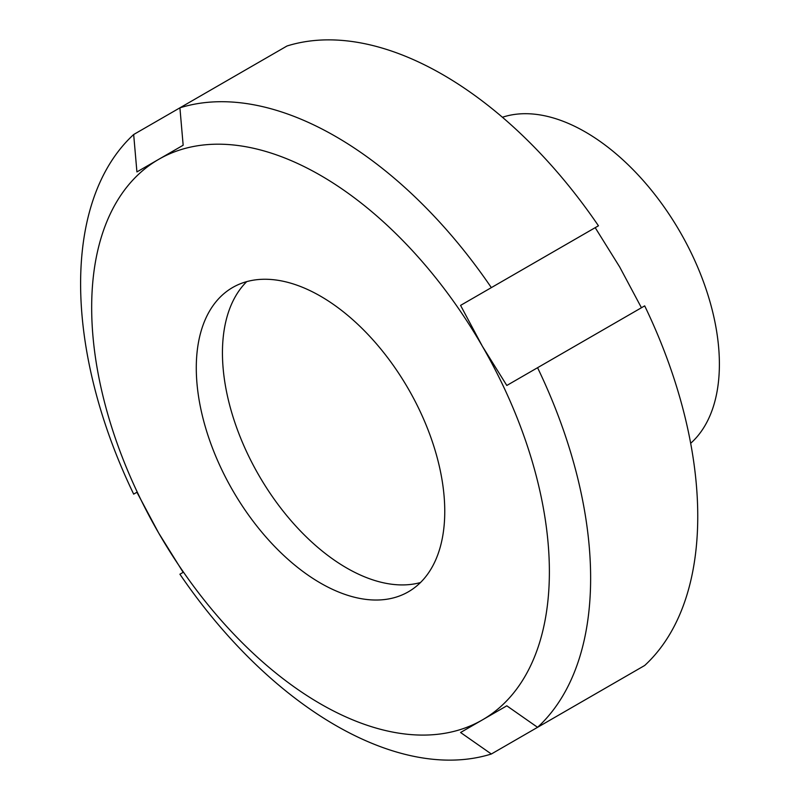 <?xml version="1.0" encoding="UTF-8"?>
<svg xmlns="http://www.w3.org/2000/svg" width="800" height="800" viewBox="0 0 800 800"><rect width="100%" height="100%" fill="white"/><g stroke="black" fill="none" stroke-linecap="round" stroke-linejoin="round"><path stroke-width="1.2" d="M133.67 134.52A360.64 208.22 -120 0 0 133.67 494.13L136.92 492.25L158.7 533.07L183.16 572.34L179.91 574.21A360.64 208.22 -120 0 0 491.34 754.01L460.57 732.5L482.35 719.93A323.65 186.86 -120 0 0 482.35 346.21L460.57 305.39L598.45 225.79A360.64 208.22 -120 0 0 287.02 45.99L179.91 107.83L183.16 145.23L136.92 171.92L133.67 134.52L179.91 107.83A360.64 208.22 -120 0 1 491.34 287.63M537.57 367.71L506.81 385.47L482.35 346.21A323.65 186.86 -120 0 0 158.7 159.35A323.65 186.86 -120 0 0 158.7 533.07A323.65 186.86 -120 0 0 482.35 719.93L506.81 705.81L537.57 727.32A360.64 208.22 -120 0 0 537.57 367.71L644.69 305.87A360.64 208.22 -120 0 1 644.69 665.48L537.57 727.32M460.57 305.39L595.2 227.66L619.66 266.93L641.44 307.75M598.45 692.17L491.34 754.01M460.57 732.5L506.81 705.81M408.37 591.8A175.7 101.44 -120 0 0 408.37 388.92A175.7 101.44 -120 0 0 232.68 287.48A175.7 101.44 -120 0 0 232.67 490.36A175.7 101.44 -120 0 0 408.37 591.8L408.37 591.8M690.66 443.3A189.57 109.45 -120 0 0 719.39 364.14A189.57 109.45 -120 0 0 643.88 181.3A189.57 109.45 -120 0 0 502.43 117.26M246.73 281.63A175.7 101.44 -120 0 0 258.83 475.26A175.7 101.44 -120 0 0 420.47 582.55"/></g></svg>
